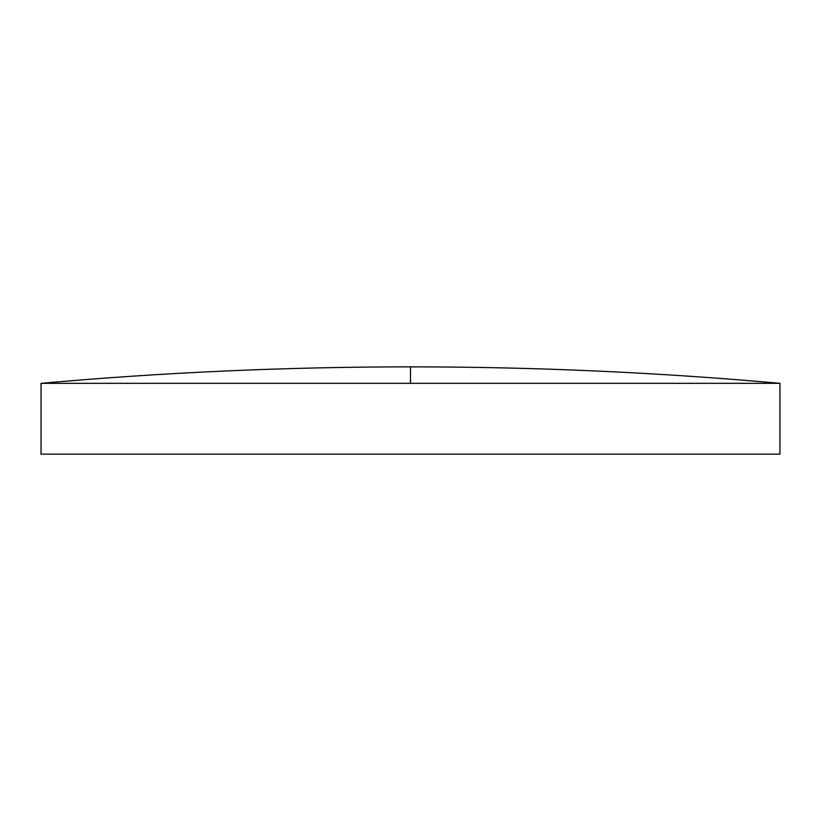 <?xml version="1.0" encoding="UTF-8"?>
<svg xmlns="http://www.w3.org/2000/svg" width="821" height="821" viewBox="0 0 821 821"><rect width="100%" height="100%" fill="white"/><g stroke="black" fill="none" stroke-linecap="round" stroke-linejoin="round"><path stroke-width="0.62" stroke-dasharray="4.11 3.08" d="M779.95 383.325L41.05 383.325M779.95 454.136L41.05 454.136M410.5 383.325L410.5 366.864"/><path stroke-width="1.23" d="M410.5 383.325L779.95 383.325L779.95 454.136L41.05 454.136L41.05 383.325L410.5 383.325L410.5 366.864C287.104 366.864 163.954 372.354 41.05 383.325M779.95 383.325C657.046 372.354 533.896 366.864 410.5 366.864"/></g></svg>
